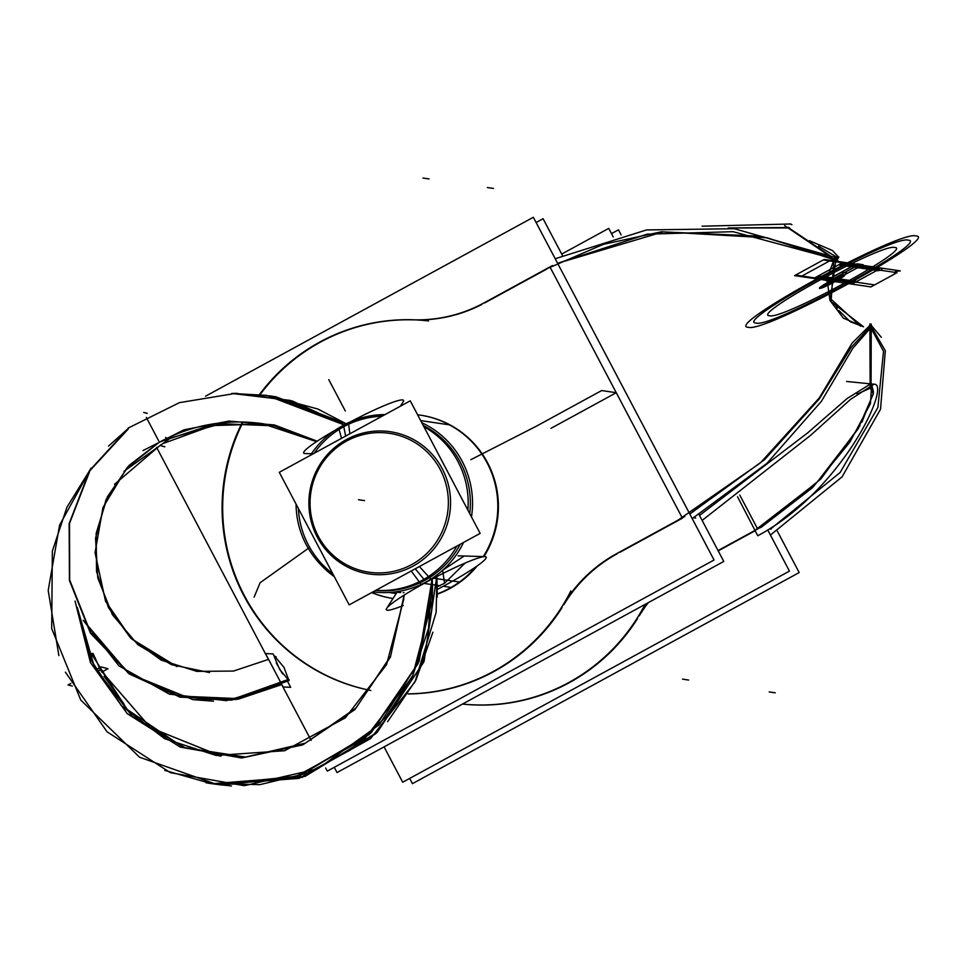 <?xml version="1.0" encoding="UTF-8"?>
<svg xmlns="http://www.w3.org/2000/svg" width="964" height="964" viewBox="0 0 964 964"><rect width="100%" height="100%" fill="white"/><g stroke="black" fill="none" stroke-linecap="round" stroke-linejoin="round"><path stroke-width="1.45" d="M699.045 514.547L723.771 561.446L337.038 772.55L334.279 767.308M562.349 255.279L543.069 218.708L536.105 222.515M484.217 457.779A92.689 91.291 98.4 0 1 483.301 556.577M475.734 566.904A92.689 91.291 98.4 0 1 437.355 593.86M393.011 598.487A92.689 91.291 98.4 0 1 371.827 592.511A92.689 91.291 -81.6 0 0 393.011 598.487A92.689 91.291 98.4 0 1 371.827 592.511A92.689 91.291 -81.6 0 0 393.011 598.487A92.689 91.291 98.4 0 1 392.987 598.487A92.689 91.291 98.4 0 1 371.67 592.595M483.928 556.602A92.689 91.291 -81.6 0 0 487.651 462.901A92.689 91.291 98.4 0 1 483.928 556.602A92.689 91.291 -81.6 0 0 487.651 462.901A92.689 91.291 -81.6 0 0 417.617 414.797A92.689 91.291 98.4 0 1 487.651 462.901A92.689 91.291 98.4 0 1 483.928 556.602A92.689 91.291 -81.6 0 0 487.651 462.901A92.689 91.291 -81.6 0 0 420.593 415.183M417.605 414.785A92.689 91.291 98.4 0 1 420.015 415.098A92.689 91.291 98.4 0 1 489.616 468.022M205.573 396.192L533.345 217.274L714.047 560.012L327.314 771.116L325.687 768.031M311.119 740.4L281.717 684.645M268.438 659.436L156.626 447.392M620.057 552.203L682.404 518.174M682.247 517.849L550.107 267.245M546.66 269.125L484.832 302.865M481.783 304.479A142.588 140.455 98.4 0 1 416.653 319.94A142.588 140.455 -81.6 0 0 481.783 304.479A142.588 140.455 98.4 0 1 416.653 319.94A142.588 140.455 98.4 0 0 481.783 304.479M413.664 319.879A187.149 184.353 -81.6 0 0 260.111 394.541A187.149 184.353 -81.6 0 1 413.664 319.879A187.149 184.353 -81.6 0 0 260.111 394.541A187.149 184.353 -81.6 0 1 413.664 319.879A187.149 184.353 -81.6 0 0 260.111 394.541M242.795 422.63A187.149 184.353 -81.6 0 0 370.815 690.477A187.149 184.353 -81.6 0 1 242.795 422.63A187.149 184.353 -81.6 0 0 370.815 690.477A187.149 184.353 -81.6 0 1 242.795 422.63M408.182 693.96A187.149 184.353 -81.6 0 0 562.024 607.645A187.149 184.353 -81.6 0 1 408.182 693.96A187.149 184.353 -81.6 0 0 562.024 607.645A187.149 184.353 -81.6 0 1 408.182 693.96M563.844 604.717A142.588 140.455 98.4 0 1 617.129 553.794A142.588 140.455 -81.6 0 0 563.844 604.717A142.588 140.455 98.4 0 1 617.129 553.794A142.588 140.455 -81.6 0 0 563.844 604.717A142.588 140.455 98.4 0 1 617.129 553.794M477.301 565.82A92.689 91.291 98.4 0 1 437.355 594.161A92.689 91.291 -81.6 0 0 477.301 565.82A92.689 91.291 98.4 0 1 437.355 594.161A92.689 91.291 -81.6 0 0 477.301 565.82M695.695 518.066L693.646 517.764M613.574 555.336L684.802 516.463M619.539 552.131A142.588 140.455 -81.6 0 0 561.518 607.573M570.845 590.932A187.149 184.353 98.4 0 1 408.23 693.863M370.791 690.501A187.149 184.353 98.4 0 1 242.169 422.642M259.509 394.469A187.149 184.353 98.4 0 1 428.498 320.94M242.795 422.618A187.149 184.353 -81.6 0 0 311.011 666.992M487.206 301.13A142.588 140.455 98.4 0 1 409.712 319.65M481.277 304.407L552.493 265.534M788.335 227.588L831.836 256.87M835.222 259.147L838.041 261.051L767.26 237.807L661.569 231.758L603.295 244.362L546.058 269.077M830.98 256.629L787.913 227.528L728.254 227.962L789.528 227.926L728.254 227.962M763.5 236.903L834.595 259.075L733.086 231.685L647.133 234.168L557.602 263.293L662.931 231.914L760.198 236.168M784.624 225.576L830.076 256.364M836.68 260.846L838.849 256.93M797.252 233.842L787.913 227.528L797.252 233.842M818.496 246.145L837.824 257.762M837.824 258.665L834.595 259.075L837.824 258.677L834.595 259.075L733.086 231.685L647.133 234.168L557.602 263.293L647.133 234.168L733.086 231.685L834.595 259.075L837.824 258.665L834.595 259.075L733.086 231.685L647.133 234.168L557.602 263.293M825.256 252.761L806.591 240.144L825.256 252.761M874.481 384.202C890.941 384.757 842.174 490.772 757.764 535.755L755.029 530.477M754.993 530.393L737.544 496.761M789.938 223.865L791.926 224.684M873.505 392.095L871.661 384.708L870.42 403.699L849.838 442.235L812.435 487.748L760.741 527.645L820.906 478.939L859.972 425.739M757.644 528.959L739.786 495.086M875.348 384.335L874.035 384.214L850.537 399.373L810.604 435.342L702.141 520.415M790.817 223.985L702.105 226.203M869.974 384.311L847.139 398.493L807.519 432.993L699.515 515.439L807.543 432.981L847.163 398.481L869.974 384.311L847.163 398.481L807.543 432.981L699.515 515.439L807.543 432.981L847.163 398.481L869.974 384.311L847.163 398.481L807.543 432.981L699.515 515.439M856.984 394.071L871.046 387.877L871.058 384.925M871.058 384.311L871.251 327.471M871.251 327.242L871.263 324.061L852.176 343.003L819.304 397.891L760.391 462.901L678.343 519.957M870.42 327.326L870.588 338.75L870.588 327.338L883.518 351.233L877.879 407.543L840.138 472.517L770.477 529.079L840.138 472.517L877.879 407.543L883.518 351.233L870.588 327.338L883.518 351.233L877.879 407.543L840.138 472.517L770.477 529.079L840.138 472.517L877.879 407.543L883.518 351.233L870.588 327.338L870.6 384.311M689.802 514.029L764.693 459.551L819.304 398.903L851.104 347.558L869.709 327.278L851.079 347.582L819.279 398.939L764.681 459.575L689.802 514.029L764.693 459.551L819.304 398.903L851.104 347.558L869.721 327.278L851.104 347.558L819.304 398.903L764.693 459.551L689.802 514.029L764.693 459.551L819.304 398.903L851.104 347.558L869.721 327.278M754.896 530.441L816.833 482.518L858.056 428.968L873.3 393.987L870.131 387.745L869.914 327.423M869.914 327.278L869.902 323.856L881.337 337.304M873.372 393.107L861.912 422.196M870.588 338.75L870.6 372.96L870.588 338.75M833.884 260.184L831.076 301.624L863.527 326.784L831.076 301.624L833.884 260.184L831.076 301.624L863.527 326.784L831.076 301.624L833.884 260.184L831.076 301.624L863.527 326.784L843.295 318.084L829.992 300.455L826.895 278.415L834.884 257.545L838.716 257.316L832.534 250.556L809.411 240.675M871.649 327.242L885.314 350.739L880.53 409.218L842.09 476.843L770.429 535.056M860.491 326.145L830.414 298.587L836.198 257.737L734.351 228.721L646.531 229.926L555.204 258.738M872.95 327.435L871.155 327.242L852.706 348.462L821.376 401.349L766.97 463.323L692.212 518.596M777.321 531.104L799.18 572.556L412.447 783.66L409.676 778.418M621.153 234.903L618.478 229.818L611.501 233.625M767.79 530.043L789.444 571.122L402.711 782.226L384.07 746.871M613.237 236.903L608.742 228.384L561.711 254.062M462.491 704.069A187.149 184.353 -81.6 0 0 637.433 618.755A187.149 184.353 -81.6 0 1 462.491 704.069A187.149 184.353 -81.6 0 0 637.433 618.755A187.149 184.353 -81.6 0 1 462.491 704.069M639.253 615.827A142.588 140.455 98.4 0 1 648.338 602.621A142.588 140.455 -81.6 0 0 639.253 615.827A142.588 140.455 98.4 0 1 648.338 602.621A142.588 140.455 -81.6 0 0 639.253 615.827M718.216 550.89L755.161 530.73M645.036 604.428A187.149 184.353 98.4 0 1 462.527 704.045M647.218 603.235A142.588 140.455 -81.6 0 0 636.927 618.683M718.047 550.577L760.198 527.573M769.561 528.947L771.104 529.176M451.164 587.413L443.283 586.257M440.114 585.787L424.064 583.425M336.918 429.113A87.338 86.025 98.4 0 1 382.66 415.894M423.883 426.678A87.338 86.025 98.4 0 1 467.877 510.125M456.912 546.07A87.338 86.025 98.4 0 1 417.798 582.497M421.943 584.594A56.43 5.796 -27.8 0 1 484.868 556.626A56.43 5.796 -27.8 0 1 441.114 587.425M437.367 586.666L444.561 583.28L437.367 586.666L444.561 583.28L464.841 563.337M464.202 556.023L443.187 569.881M450.513 582.28A56.43 5.796 -27.8 0 1 437.391 589.39M403.277 605.5A56.43 5.796 -27.8 0 1 386.636 608.417A56.43 5.796 -27.8 0 1 431.354 579.46M459.479 582.027L432.547 578.063M427.329 577.291A87.338 86.025 98.4 0 1 375.864 590.305M333.785 575.641A87.338 86.025 98.4 0 1 296.069 504.112M310.336 455.37A87.338 86.025 98.4 0 1 346.45 423.907M311.42 453.731L304.986 453.55A56.43 5.796 -27.8 0 1 335.171 430.245M350.631 421.75A56.43 5.796 -27.8 0 1 403.217 401.759L400.325 406.254M349.86 433.8L348.426 422.738A89.05 87.712 -81.6 0 0 339.726 427.413A89.05 87.712 -81.6 0 1 385.07 414.58M350.547 439.054A70.191 69.131 -81.6 0 0 318.204 536.08A70.191 69.131 -81.6 0 0 415.544 562.313M419.4 566.543L430.884 579.135A89.05 87.712 -81.6 0 1 373.008 591.86M319.662 563.542A89.05 87.712 -81.6 0 0 334.291 576.617M424.799 580.364A87.338 86.025 98.4 0 1 375.635 590.426A87.338 86.025 -81.6 0 0 424.799 580.364A87.338 86.025 98.4 0 1 375.635 590.426A87.338 86.025 98.4 0 0 424.799 580.364A87.338 86.025 -81.6 0 0 460.226 544.262A87.338 86.025 98.4 0 1 424.799 580.364A87.338 86.025 98.4 0 0 460.226 544.262A87.338 86.025 98.4 0 1 424.799 580.364M332.737 573.664A87.338 86.025 98.4 0 1 298.346 508.426A87.338 86.025 -81.6 0 0 332.737 573.664A87.338 86.025 98.4 0 1 298.346 508.426A87.338 86.025 98.4 0 0 332.737 573.664M343.762 426.678A87.338 86.025 98.4 0 0 314.083 453.321A87.338 86.025 98.4 0 1 343.762 426.678L345.666 436.089L343.762 426.678A87.338 86.025 98.4 0 1 381.997 416.255A87.338 86.025 -81.6 0 0 343.762 426.678A87.338 86.025 98.4 0 1 381.997 416.255A87.338 86.025 98.4 0 0 343.762 426.678L345.666 436.089L343.762 426.678A87.338 86.025 -81.6 0 0 314.083 453.321A87.338 86.025 98.4 0 1 343.762 426.678L345.666 436.089M346.365 439.584A71.902 70.818 -81.6 0 0 317.216 536.96A71.902 70.818 -81.6 0 0 413.074 566.109A71.902 70.818 -81.6 0 0 442.223 468.733A71.902 70.818 -81.6 0 0 346.365 439.584A71.902 70.818 -81.6 0 0 317.216 536.96A71.902 70.818 -81.6 0 0 413.074 566.109A71.902 70.818 -81.6 0 0 442.223 468.733A71.902 70.818 -81.6 0 0 346.365 439.584A71.902 70.818 -81.6 0 0 317.216 536.96A71.902 70.818 -81.6 0 0 413.074 566.109A71.902 70.818 -81.6 0 0 442.223 468.733A71.902 70.818 -81.6 0 0 346.365 439.584A71.902 70.818 -81.6 0 0 317.216 536.96A71.902 70.818 -81.6 0 0 413.074 566.109A71.902 70.818 -81.6 0 0 442.223 468.733A71.902 70.818 -81.6 0 0 346.365 439.584A71.902 70.818 -81.6 0 0 317.216 536.96A71.902 70.818 -81.6 0 0 413.074 566.109A71.902 70.818 -81.6 0 0 442.223 468.733A71.902 70.818 -81.6 0 0 346.365 439.584M415.279 568.784L423.943 579.328M411.218 571.001L419.219 581.822M419.955 582.822L421.16 584.449A89.05 87.712 -81.6 0 0 463.576 542.431M407.88 566.495A70.191 69.131 -81.6 0 0 440.223 469.468A70.191 69.131 -81.6 0 0 342.883 443.235M341.533 438.343L339.075 429.426M471.48 516.957A89.05 87.712 -81.6 0 0 421.798 422.714M423.268 425.51A87.338 86.025 98.4 0 1 469.721 513.607A87.338 86.025 -81.6 0 0 423.268 425.51A87.338 86.025 98.4 0 1 469.721 513.607A87.338 86.025 98.4 0 0 423.268 425.51M480.144 533.381L349.185 604.862L279.295 472.312L410.254 400.831L480.144 533.381M72.312 686.055L68.022 684.946L70.878 683.392M101.69 672.149L108.016 668.703L101.087 666.907L95.918 669.727M182.063 746.558L127.26 709.54L91.194 653.52L93.098 653.508L88.712 654.11M146.335 417.436L158.698 440.885M216.117 755.463L164.699 738.737L121.512 705.877L91.279 660.448L77.277 607.38L91.279 660.461L121.524 705.889L164.711 738.749L216.129 755.463L284.609 750.727L345.353 717.806L386.528 664.702L403.747 599.331L403.94 595.246M114.511 484.338L160.771 444.838M163.133 443.5L212.381 425.582L264.654 424.003L212.381 425.582L163.133 443.5L212.381 425.582L264.654 424.003L212.381 425.582L163.133 443.5L212.381 425.582L262.051 423.69M100.642 670.209L150.601 727.772L221.057 756.113L150.601 727.772L100.449 670.04L96.593 670.992M436.764 576.617L423.762 662.123L375.864 733.664L302.371 777.273L217.828 784.515L221.6 785.009L305.082 776.357L377.249 732.339L424.112 661.22L436.764 576.617L423.774 662.111L375.876 733.64L302.407 777.261L217.876 784.515L231.468 785.961M268.944 395.734L346.197 423.823L271.462 396.096L346.197 423.823L276.102 396.831M206.055 782.78L216.538 784.359L299.406 775.996L371.188 732.773L418.376 662.762L432.089 579.075L417.93 663.847L369.489 734.363L296.117 777.056L211.984 783.744L206.055 782.78M344.112 424.895L271.306 396.132L231.734 393.457L266.654 395.385L344.112 424.895L290.393 400.434L231.83 393.445M164.446 439.56L166.905 438.367L165.651 437.391M288.284 680.415L289.224 679.861L288.995 680.524L279.632 669.39L274.318 656.797M276.174 656.882L274.559 656.05L284.006 667.413L288.983 680.608L287.38 679.777L234.879 698.478L179.412 696.08L128.875 672.932L90.471 632.324L69.685 580.015L69.504 523.428L89.989 470.589L128.284 428.98M179.039 696.9L231.481 700.141L281.825 684.524L238.457 699.117L192.86 699.623L128.574 673.45L83.217 620.286L119.018 665.919L169.29 694.128L226.432 700.659L281.825 684.524L226.432 700.659L169.29 694.128L119.018 665.919L83.217 620.286L119.018 665.919L169.29 694.128L226.432 700.659L281.825 684.524M268.558 659.376L233.493 671.065L196.68 671.366L161.048 660.015L130.622 638.023L108.402 607.525L96.533 571.447L96.183 533.309L107.402 496.773L129.152 465.371L159.349 442.151L129.128 465.395L107.365 496.846L96.159 533.441L96.557 571.616L108.498 607.706L130.803 638.204L161.301 660.147L197.005 671.414M276.319 663.051L282.572 673.944M147.094 413.411L143.684 412.435L147.215 413.303M164.699 446.814L161.337 445.85M164.856 446.766L161.325 445.898M225.468 422.437L170.616 438.005L124.043 471.276M75.059 601.078L90.459 662.581L127.272 713.673L180.196 747.076L241.639 757.993L302.792 744.871L354.873 709.576L390.396 657.135L404.265 595.041M317.18 441.199L274.427 424.955L228.89 421.063L183.967 429.824L143.021 450.562M128.152 428.076L179.473 402.639L235.794 393.348L292.297 400.976L344.148 424.883M100.63 670.173L93.098 653.508L100.449 670.04L150.432 727.651L220.66 756.053M274.234 425.835L262.485 423.666C226.444 418.653 192.27 424.726 159.976 441.898M287.573 681.44L290.67 687.32L283.103 686.958L265.498 653.556L273.053 653.917L274.27 656.219M871.661 384.708L870.42 403.699L849.838 442.235L812.435 487.748L760.741 527.645L812.435 487.748L849.838 442.235L870.42 403.699L871.661 384.708L870.42 403.699L849.838 442.235L812.435 487.748L760.741 527.645M470.878 459.671L536.382 426.184L470.878 459.671M308.625 548.13L260.135 582.714L254.122 597.114L260.135 582.714L308.625 548.13L260.135 582.714L254.122 597.114L260.135 582.714L308.625 548.13L260.135 582.714L254.122 597.114L260.135 582.714L308.625 548.13L260.135 582.714L254.122 597.114L260.135 582.714L308.625 548.13M616.261 392.709L601.669 390.553L536.382 426.184L601.669 390.553L536.382 426.184L601.669 390.553L536.382 426.184L601.669 390.553L536.382 426.184L601.669 390.553L616.261 392.709L601.669 390.553L616.261 392.709L550.986 428.329L616.261 392.709L550.986 428.329L616.261 392.709L601.669 390.553L616.261 392.709L601.669 390.553L616.261 392.709L550.986 428.329L616.261 392.709M814.688 277.897L833.788 280.705L861.455 265.606L842.355 262.786L814.688 277.897L833.788 280.705L861.455 265.606L842.355 262.786L814.688 277.897L842.355 262.786L823.256 259.979L795.589 275.077L814.688 277.897L842.355 262.786L823.256 259.979L795.589 275.077L814.688 277.897L833.788 280.705L861.455 265.606L858.261 265.136L830.594 280.235L833.788 280.705L861.455 265.606L858.261 265.136L830.594 280.235L833.788 280.705L861.455 265.606L858.261 265.136L830.594 280.235L833.788 280.705L861.455 265.606L858.261 265.136L830.594 280.235L833.788 280.705L861.455 265.606L842.355 262.786L814.688 277.897L833.788 280.705L861.455 265.606L842.355 262.786L814.688 277.897L842.355 262.786L823.256 259.979L795.589 275.077L814.688 277.897L842.355 262.786L823.256 259.979L795.589 275.077L814.688 277.897M487.651 462.901A92.689 91.291 -81.6 0 0 417.617 414.797A92.689 91.291 98.4 0 1 487.651 462.901M682.524 679.15L688.597 680.054M827.437 279.777L855.104 264.666L829.606 260.919L801.94 276.017L827.437 279.777L855.104 264.666L829.606 260.919L801.94 276.017L827.437 279.777L855.104 264.666L829.606 260.919L801.94 276.017L827.437 279.777L855.104 264.666L829.606 260.919L801.94 276.017L827.437 279.777M429.064 178.93L422.979 178.039M830.92 281.44L832.137 281.621L863.117 264.702L857.044 263.799L826.052 280.717L832.137 281.621L863.117 264.702L857.044 263.799L826.052 280.717L832.137 281.621L863.117 264.702L857.044 263.799L826.052 280.717L832.137 281.621L863.117 264.702L857.044 263.799L826.052 280.717L832.137 281.621L863.117 264.702L857.044 263.799L826.052 280.717L832.137 281.621L863.117 264.702L857.044 263.799L826.052 280.717L832.137 281.621L863.117 264.702L857.044 263.799L826.052 280.717L832.137 281.621L863.117 264.702L857.044 263.799L826.052 280.717L832.137 281.621L863.117 264.702L857.044 263.799L826.052 280.717L832.137 281.621L863.117 264.702L857.044 263.799L826.052 280.717L832.137 281.621L863.117 264.702L857.044 263.799L826.052 280.717L832.137 281.621L863.117 264.702L857.044 263.799L826.052 280.717L830.92 281.44M870.588 327.338L883.518 351.233L877.879 407.543L840.138 472.517L770.477 529.079M826.052 280.717L832.137 281.621L863.117 264.702L857.044 263.799L826.052 280.717L832.137 281.621L863.117 264.702L857.044 263.799L826.052 280.717L832.137 281.621L863.117 264.702L857.044 263.799L826.052 280.717L832.137 281.621L863.117 264.702L857.044 263.799L826.052 280.717L832.137 281.621L847.621 273.161L841.548 272.258L826.052 280.717L832.137 281.621L847.621 273.161L841.548 272.258L826.052 280.717L832.137 281.621L847.621 273.161L841.548 272.258L826.052 280.717L832.137 281.621L847.621 273.161L841.548 272.258L826.052 280.717M493.435 188.426L487.35 187.522M861.455 265.606L858.261 265.136L830.594 280.235L833.788 280.705L861.455 265.606L858.261 265.136L830.594 280.235L833.788 280.705L861.455 265.606L858.261 265.136L830.594 280.235L833.788 280.705L861.455 265.606L858.261 265.136L830.594 280.235L833.788 280.705L861.455 265.606M769.176 691.923L775.261 692.815M444.561 583.28L442.645 570.266M398.337 591.486L397.349 591.848M397.927 592.294L400.735 592.547M403.217 592.619L404 592.631M748.462 327.29C764.452 333.243 942.165 236.228 915.8 235.939C899.81 229.986 722.096 327.001 748.462 327.29C764.452 333.243 942.165 236.228 915.8 235.939C899.81 229.986 722.096 327.001 748.462 327.29C764.452 333.243 942.177 236.228 915.8 235.939C899.81 229.986 722.084 327.001 748.462 327.29C764.452 333.243 942.177 236.228 915.8 235.939C899.81 229.986 722.084 327.001 748.462 327.29M837.596 278.632L856.695 281.452L876.758 270.498L857.659 267.679L837.596 278.632L856.695 281.452L876.758 270.498L857.659 267.679L837.596 278.632L857.659 267.679L838.56 264.871L818.484 275.825L837.596 278.632L857.659 267.679L838.56 264.871L818.484 275.825L856.695 281.452L876.77 270.498L857.659 267.679L837.583 278.632L856.695 281.452L876.77 270.498L857.659 267.679L837.583 278.632L857.659 267.679L838.56 264.859L818.484 275.825L837.583 278.632L857.659 267.679L838.56 264.859L818.484 275.825L837.583 278.632M897.026 272.679L877.927 269.86L855.538 282.078L874.637 284.898L897.026 272.679L877.927 269.86L855.538 282.078L874.637 284.898L897.026 272.679M877.927 269.86L858.816 267.052L836.427 279.271L855.538 282.078L877.927 269.86L858.816 267.052L836.427 279.271L855.538 282.078L877.927 269.86M908.052 240.169C931.971 240.446 770.73 328.459 756.21 323.061C732.291 322.795 893.532 234.782 908.052 240.169C931.971 240.446 770.73 328.459 756.21 323.061C732.291 322.795 893.532 234.782 908.052 240.169M876.168 270.824C874.203 269.366 875.878 268.45 881.204 268.064L862.105 265.257C864.081 266.703 862.406 267.618 857.068 268.004L832.727 281.295L851.827 284.103L876.168 270.824C874.203 269.366 875.878 268.45 881.204 268.064L862.105 265.257C864.081 266.703 862.406 267.618 857.068 268.004L832.727 281.295L851.827 284.103L876.168 270.824L851.827 284.103L870.938 286.923L895.279 273.631C893.291 272.185 894.978 271.27 900.316 270.884L881.204 268.064C883.181 269.522 881.506 270.438 876.168 270.824L851.827 284.103L870.938 286.923L895.279 273.631C893.291 272.185 894.978 271.27 900.316 270.884L881.204 268.064C883.181 269.522 881.506 270.438 876.168 270.824M878.361 269.631L859.249 266.811L835.993 279.5L855.104 282.319L878.361 269.631L859.249 266.811L835.993 279.5L855.104 282.319L878.361 269.631L840.15 263.991L816.894 276.692L835.993 279.5L859.249 266.811L840.15 263.991L816.894 276.692L835.993 279.5L859.249 266.811L840.15 263.991L816.894 276.692L835.993 279.5L859.249 266.811L840.15 263.991L816.894 276.692L835.993 279.5L859.249 266.811L835.993 279.5L855.104 282.319L878.361 269.631L859.249 266.811L835.993 279.5L855.104 282.319L878.361 269.631M328.772 379.623L345.305 410.989L328.772 379.623M843.355 262.244L824.256 259.424L794.577 275.632L813.688 278.439L843.355 262.244L824.256 259.424L794.577 275.632L813.688 278.439L843.355 262.244L813.688 278.439L832.788 281.259L862.455 265.064L843.355 262.244L813.688 278.439L832.788 281.259L862.455 265.064L843.355 262.244M358.475 499.714L364.561 500.617L358.475 499.714M879.409 269.052L860.298 266.233L834.945 280.078L854.044 282.898L879.409 269.052L860.298 266.233L834.945 280.078L854.044 282.898L879.409 269.052M860.298 266.233L841.198 263.425L815.845 277.271L834.945 280.078L860.298 266.233L841.198 263.425L815.845 277.271L834.945 280.078L860.298 266.233M894.64 247.495C882.687 243.048 749.932 315.517 769.634 315.734C781.575 320.181 914.33 247.712 894.64 247.495C882.687 243.048 749.932 315.517 769.634 315.734C781.575 320.181 914.33 247.712 894.64 247.495M77.277 607.38L94.484 667.184L132.128 716.216L184.931 747.63L245.495 757.065L305.335 743.172L356.09 707.901L390.625 656.159L404.109 595.137L390.625 656.159L356.09 707.901L305.335 743.172L245.495 757.065L184.931 747.63L132.128 716.216L94.484 667.184L77.277 607.38L94.484 667.184L132.128 716.216L184.931 747.63L245.495 757.065L305.335 743.172L356.09 707.901L390.625 656.159L404.109 595.137M316.529 441.633L274.451 425.883M274.294 425.847L215.683 423.497L159.831 441.898L215.707 423.497L274.342 425.859L215.683 423.497L159.831 441.898M176.966 666.642L131.393 638.71L105.546 601.271L95.038 552.697L102.979 507.462L126.874 467.998L159.373 442.199L128.019 466.576L106.004 499.774L95.556 538.237L97.786 577.93L112.378 614.683L137.828 644.639L171.411 664.642L209.574 672.583L171.411 664.642L137.828 644.639L112.378 614.683L97.786 577.93L95.556 538.237L106.004 499.774L128.019 466.576L159.349 442.151L128.019 466.576L106.004 499.774L95.556 538.237L97.786 577.93L112.378 614.683L137.828 644.639L171.411 664.642L209.574 672.583M128.164 428.57L108.486 446.127L128.164 428.57M237.06 393.336L231.734 393.457L237.06 393.336M844.56 274.836C841.644 274.27 816.4 288.043 819.701 288.393C822.617 288.959 847.862 275.186 844.56 274.836C841.644 274.27 816.4 288.043 819.701 288.393C822.617 288.959 847.862 275.186 844.56 274.836L819.701 288.393C822.81 288.851 847.657 275.294 844.56 274.836L819.701 288.393C822.81 288.851 847.657 275.294 844.56 274.836M855.128 269.064L863.117 264.702L857.044 263.799L841.548 272.258L847.621 273.161L855.622 268.799L863.117 264.702L857.044 263.799L841.548 272.258L847.621 273.161L855.128 269.064M844.524 274.848L819.737 288.381L835.149 281.657C841.801 277.837 844.934 275.571 844.524 274.848L819.737 288.381L835.149 281.657C841.801 277.837 844.934 275.571 844.524 274.848C841.62 274.282 816.436 288.031 819.737 288.381C822.641 288.947 847.826 275.198 844.524 274.848C841.62 274.282 816.436 288.031 819.737 288.381C822.641 288.947 847.826 275.198 844.524 274.848M432.089 579.075L428.522 628.42L412.893 675.294L386.251 716.71L350.281 750.052L307.275 773.176L260.003 784.624L211.465 783.672L164.784 770.381M100.449 670.04L150.601 727.772L221.057 756.113M857.044 263.799L841.548 272.258L847.621 273.161L863.117 264.702L857.044 263.799L841.548 272.258L847.621 273.161L863.117 264.702L857.044 263.799M788.528 227.287L789.528 227.926M846.585 381.467L874.035 384.214M863.527 326.784L850.176 321.687L838.801 310.42M837.415 308.203L835.921 305.431M835.945 261.955L836.547 260.822M449.465 424.847L420.678 420.605M458.033 555.842L484.868 556.626M397.421 591.631L386.636 608.417M396.192 593.559L388.986 592.499M123.778 703.587L104.004 676.294L123.754 703.563M218.201 755.668L220.901 756.089L218.201 755.668M262.461 423.666L316.517 441.645M276.102 396.843L269.498 395.83M91.134 468.118L66.877 507.341L52.333 551.143L51.707 628.636L80.783 700.081L139.575 757.234L216.538 784.347M128.14 428.498L89.676 470.42L69.143 523.597L69.432 580.509L90.435 633.107L129.2 673.932L180.184 697.177L236.096 699.515L288.983 680.608M281.85 684.573L238.048 699.201M213.49 701.19L192.86 699.623M387.649 721.662L416.002 679.933L432.908 632.179M437.27 597.053L436.921 576.532L436.15 612.405L415.026 681.837L370.453 738.701L298.924 778.382L217.816 784.515M346.221 423.811L317.867 409.025L268.884 395.734M91.146 468.094L59.575 525.175L48.2 590.414L58.864 655.58M65.407 672.173L107.04 731.797L170.339 772.67L244.35 785.684L317.783 768.826L379.358 724.675L419.159 661.171L432.511 587.136L432.246 578.99M432.511 587.425L432.185 601.018L412.303 676.861L364.741 738.749L293.08 778.008L211.984 783.744"/></g></svg>
